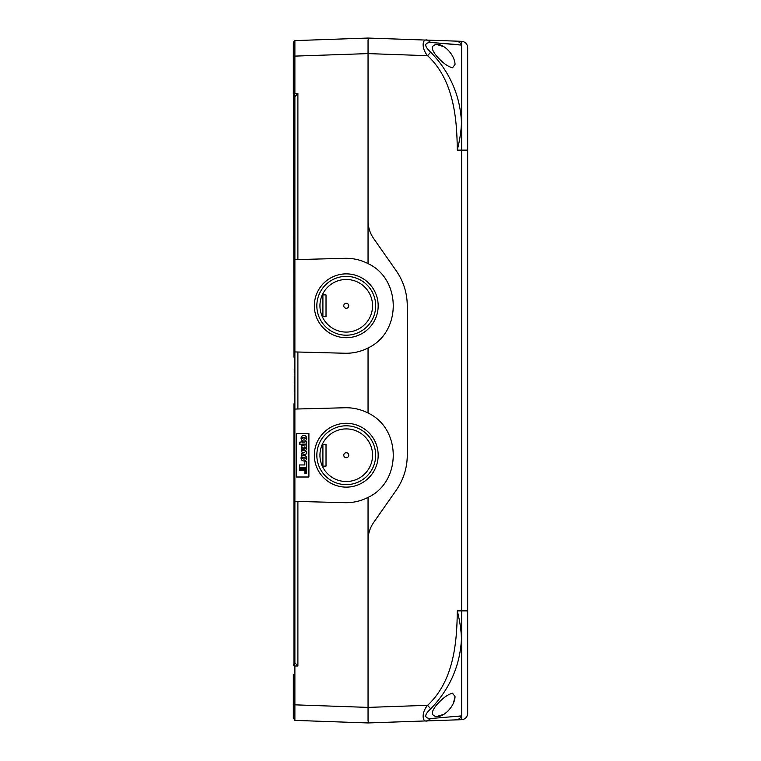 <?xml version="1.0" encoding="UTF-8"?>
<svg xmlns="http://www.w3.org/2000/svg" width="761" height="761" viewBox="0 0 761 761"><rect width="100%" height="100%" fill="white"/><g stroke="black" fill="none" stroke-linecap="round" stroke-linejoin="round"><path stroke-width="1.14" d="M326.022 444.319L326.022 466.113L322.902 466.113L322.902 444.319L326.022 444.319M326.022 294.887L326.022 316.681L322.902 316.681L322.902 294.887L326.022 294.887M293.327 43.425L294.887 40.609L368.048 38.05L294.887 40.609L294.887 93.46L293.879 95.648L293.327 93.879L294.887 96.58L294.887 259.634L345.009 258.321C353.133 258.15 360.809 259.91 368.048 263.601C401.637 279.22 401.637 332.348 368.048 347.967L368.048 413.033C401.637 428.652 401.637 481.78 368.048 497.399L368.048 540.291C368.105 533.765 369.979 527.811 373.68 522.436L396.234 490.217C403.492 479.677 407.164 468.005 407.278 455.221L407.278 305.779C407.164 292.995 403.492 281.323 396.234 270.783L373.68 238.564C369.979 233.189 368.105 227.235 368.048 220.709L368.048 263.601M294.887 357.147L293.955 357.147L293.575 95.087M294.887 403.853L293.955 403.853L293.955 663.697L293.327 665.561L294.887 662.869L293.879 663.792L294.887 665.98L294.887 720.391L368.048 722.95L427.292 720.876M293.327 694.022L293.327 687.611M293.327 674.227L293.327 717.699L294.887 720.391L297.893 720.496L294.887 720.391L293.327 717.499M369.389 722.902L377.856 722.608L368.914 722.921L368.048 721.038L368.048 540.291L368.048 721.038L369.389 722.902L461.442 719.687L461.442 715.911L430.697 718.546C424.105 718.184 424.105 714.96 430.697 708.862L427.596 705.314C421.651 711.915 421.642 722.788 427.596 720.867L430.697 718.546M467.673 150.126L461.661 150.126L461.661 719.678C465.323 719.212 467.33 717.138 467.673 713.457L467.673 47.543C467.33 43.862 465.323 41.788 461.661 41.322L461.661 150.126L457.275 150.126C459.996 139.111 461.385 129.636 461.451 121.693C459.967 95.115 449.722 71.934 430.697 52.138C424.105 46.05 424.105 42.825 430.697 42.454L427.596 40.133L368.048 38.05M368.048 497.399C360.809 501.09 353.133 502.85 345.009 502.679L294.887 501.366L294.887 662.869L297.893 665.98L297.893 501.442L294.887 501.366L294.887 409.066L345.009 407.753C353.133 407.582 360.809 409.342 368.048 413.033M377.856 38.392L369.389 38.098L368.048 39.962L368.048 220.709L368.048 39.962L368.914 38.079M293.327 93.879L293.327 43.301L294.887 40.609L293.327 43.301L293.327 53.936M294.887 259.634L297.893 259.558L294.887 259.634L294.887 409.066L297.893 408.99L297.893 352.01L294.887 351.934L345.009 353.247C353.133 353.418 360.809 351.658 368.048 347.967M297.893 259.558L297.893 93.46L294.887 96.58L293.879 95.648M294.887 409.066L297.893 408.99M308.899 433.428L308.899 477.004L296.448 477.004L296.448 433.428L308.899 433.428M378.169 455.221A31.914 31.914 0 0 0 330.303 427.577A31.914 31.914 0 0 0 330.303 482.855A31.914 31.914 0 0 0 378.169 455.221M378.169 305.779A31.914 31.914 0 0 1 330.303 333.423A31.914 31.914 0 0 1 330.303 278.145A31.914 31.914 0 0 1 378.169 305.779M294.887 376.714L294.269 376.714L294.269 383.877L294.887 383.877M294.887 369.275L294.269 369.275L294.269 373.28L294.887 373.28M294.887 372.424L294.269 372.424M294.887 385.313L294.269 385.313L294.269 392.315L294.887 392.315M294.887 391.791L294.269 391.791M294.269 385.18L294.887 385.18M293.327 710.327L293.327 707.064M302.421 447.563A0.78 0.78 0 0 0 302.973 448.305A0.78 0.78 0 0 1 302.421 447.563L302.421 447.506A0.542 0.542 0 0 1 302.764 446.992A0.542 0.542 0 0 0 302.421 447.506M304.647 442.189A0.514 0.514 0 0 0 305.161 441.675A0.514 0.514 0 0 1 304.647 442.189L302.298 442.189L302.298 441.218L301.071 441.218L301.071 442.189L299.473 442.189L299.473 444.091L301.071 444.091L301.071 444.814L302.298 444.814L302.298 444.091L305.637 444.091A1.027 1.027 0 0 0 306.664 443.064L306.664 441.837A2.055 2.055 0 0 0 306.569 441.218L305.161 441.675M375.677 455.221A29.422 29.422 0 0 0 331.549 429.737A29.422 29.422 0 0 0 331.549 480.695A29.422 29.422 0 0 0 375.677 455.221M375.677 305.779A29.422 29.422 0 0 1 331.549 331.263A29.422 29.422 0 0 1 331.549 280.305A29.422 29.422 0 0 1 375.677 305.779M299.473 467.825L299.473 464.952L304.819 464.952L304.819 461.661L306.664 461.661L306.664 467.825L299.473 467.825M303.867 435.435A2.797 2.797 0 0 1 306.293 439.639A2.797 2.797 0 0 1 301.442 439.639A2.797 2.797 0 0 1 303.867 435.435M303.867 455.363A2.797 2.797 0 0 1 306.293 459.568A2.797 2.797 0 0 1 301.442 459.568A2.797 2.797 0 0 1 303.867 455.363M302.973 448.305L303.316 450.112A1.988 1.988 0 0 1 301.48 448.467A5.232 5.232 0 0 1 301.632 446.032A1.256 1.256 0 0 1 302.811 445.147L306.664 444.852L306.664 446.84A1.389 1.389 0 0 1 306.055 447.088A1.227 1.227 0 0 1 306.521 447.63A2.606 2.606 0 0 1 306.664 448.61A2.026 2.026 0 0 1 306.207 449.884A1.408 1.408 0 0 1 303.848 449.171L302.764 446.992M301.527 453.451L304.153 452.671L301.527 451.891L301.527 449.989L306.664 451.511L306.664 453.822L301.527 455.344L301.527 453.451M306.664 469.328L299.473 469.746L306.664 469.328M306.664 470.698L299.473 470.288L306.664 470.698M306.664 473.58L304.819 473.171L306.664 473.58M304.819 471.658L306.664 471.249L304.819 471.658M372.557 455.221A26.302 26.302 0 0 0 333.099 432.438A26.302 26.302 0 0 0 333.099 477.994A26.302 26.302 0 0 0 372.557 455.221M372.557 305.779A26.302 26.302 0 0 1 333.099 328.562A26.302 26.302 0 0 1 333.099 283.006A26.302 26.302 0 0 1 372.557 305.779M302.478 438.241A1.389 0.875 -0 0 1 304.562 437.48A1.389 0.875 -0 0 1 304.562 438.992A1.389 0.875 -0 0 1 302.478 438.241M302.478 458.17A1.389 0.875 -0 0 1 304.562 457.409A1.389 0.875 -0 0 1 304.562 458.921A1.389 0.875 -0 0 1 302.478 458.17M305.637 447.782A0.713 0.713 0 0 1 305.313 448.562L304.8 448.4A8.076 8.076 0 0 1 304.581 447.829A5.146 5.146 0 0 0 304.248 447.088L304.333 446.945A1.208 1.208 0 0 1 305.637 447.782A0.713 0.713 0 0 1 305.313 448.562M346.255 457.703A2.492 2.492 0 0 1 344.096 453.975A2.492 2.492 0 0 1 348.414 453.975A2.492 2.492 0 0 1 346.255 457.703M346.255 303.297A2.492 2.492 0 0 1 348.414 307.025A2.492 2.492 0 0 1 344.096 307.025A2.492 2.492 0 0 1 346.255 303.297M304.581 447.829A8.076 8.076 0 0 0 304.8 448.4M293.879 41.532L293.327 43.301M294.887 631.107L293.955 631.107M294.887 630.175L293.955 630.175M293.327 706.16L293.327 704.838L294.887 704.838L368.048 707.397L427.596 705.314C453.337 681.39 457.019 643.806 457.275 610.874L467.673 610.874M306.664 472.21L304.819 472.619L306.664 472.21M306.664 468.376L299.473 468.786L306.664 468.376M368.048 220.709C368.105 227.235 369.979 233.189 373.68 238.564L396.234 270.783C403.492 281.323 407.164 292.995 407.278 305.779L407.278 455.221C407.164 468.005 403.492 479.677 396.234 490.217L373.68 522.436C369.979 527.811 368.105 533.765 368.048 540.291M430.697 708.862C449.722 689.086 459.967 665.894 461.442 639.307C461.299 630.698 459.91 621.223 457.275 610.874M461.442 639.326L461.442 715.911C460.376 718.346 458.522 719.668 455.887 719.887M461.442 121.646L461.442 41.313L427.596 40.133C421.642 38.221 421.651 49.085 427.596 55.686C453.347 79.62 457 117.184 457.275 150.126M458.797 44.68L430.697 42.454L461.442 45.089C460.376 42.654 458.522 41.332 455.887 41.113L461.661 41.322M455.049 64.362L452.557 67.777C448.115 66.806 442.95 63.087 437.08 56.618C431.011 49.436 430.859 45.375 436.624 44.433C443.777 43.758 454.669 54.535 455.049 64.362M430.697 52.138L427.596 55.686L368.048 53.603L293.327 56.162M455.049 696.638C454.678 706.465 443.777 717.252 436.624 716.567C430.85 715.606 431.011 711.535 437.109 704.344C442.969 697.904 448.115 694.194 452.557 693.223L455.049 696.638L453.404 703.164M458.797 716.32L461.442 715.911M436.624 716.567L443.653 714.389M427.596 40.133L455.887 41.113M443.653 46.611L436.624 44.433M294.887 665.98L297.893 665.98M297.893 93.46L294.887 93.46M294.887 380.139L294.269 380.139M294.887 388.595L294.269 388.595"/></g></svg>
